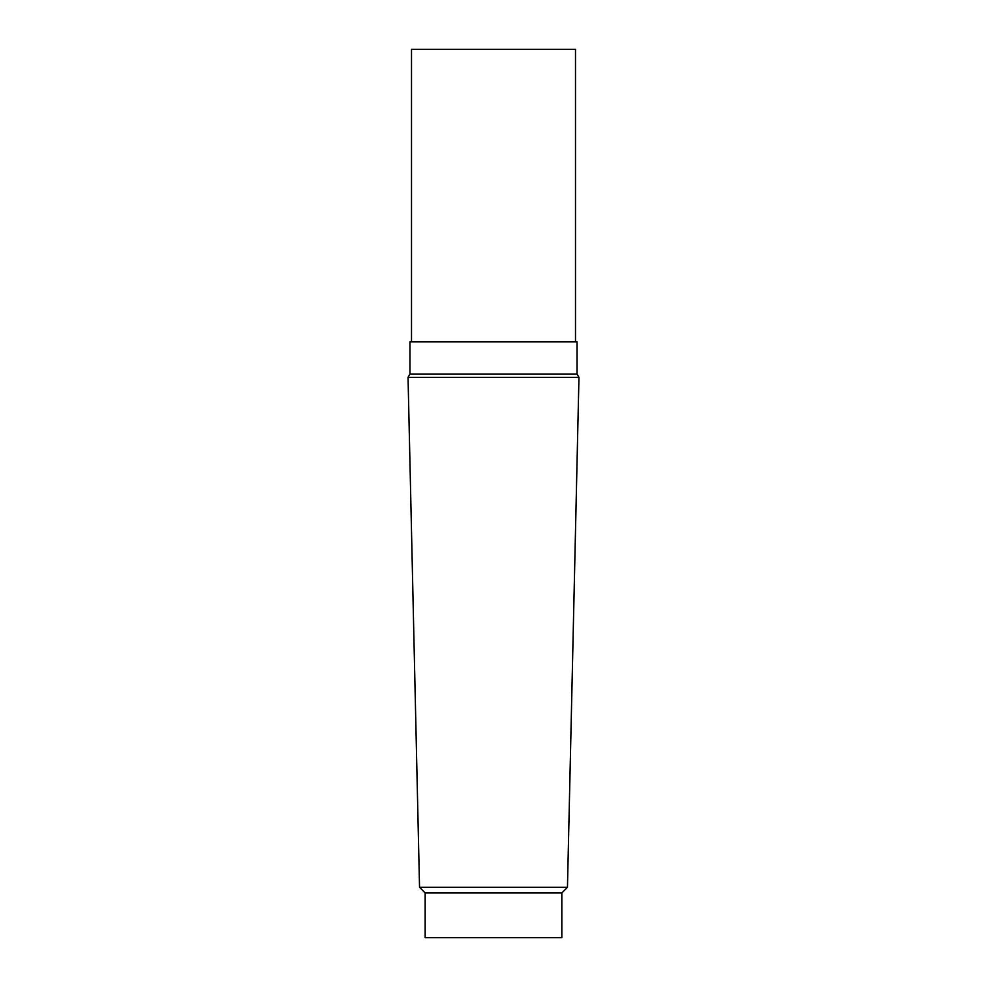 <?xml version="1.0" encoding="UTF-8"?>
<svg xmlns="http://www.w3.org/2000/svg" width="987" height="987" viewBox="0 0 987 987"><rect width="100%" height="100%" fill="white"/><g stroke="black" fill="none" stroke-linecap="round" stroke-linejoin="round"><path stroke-width="1.48" d="M409.95 374.024L408.038 377.342L578.962 377.342L567.463 887.313L419.537 887.313L408.038 377.342L578.962 377.342L577.05 374.024L577.05 341.81L409.95 341.81L409.95 374.024L577.05 374.024M425.175 892.951L425.175 937.65L561.825 937.65L561.825 892.951L425.175 892.951L419.537 887.313M561.825 892.951L567.463 887.313M575.495 341.81L575.495 49.35L411.505 49.35L411.505 341.81"/></g></svg>
